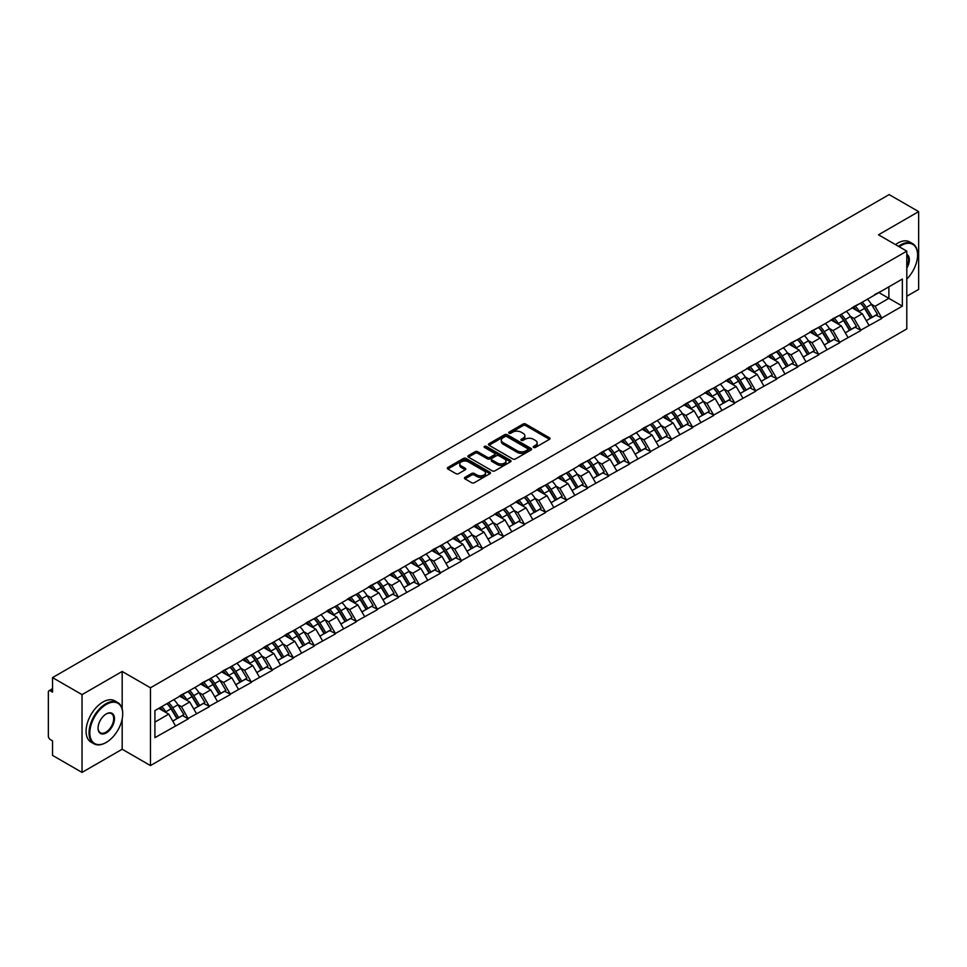 <?xml version="1.0" encoding="UTF-8"?>
<svg xmlns="http://www.w3.org/2000/svg" width="967" height="967" viewBox="0 0 967 967"><rect width="100%" height="100%" fill="white"/><g stroke="black" fill="none" stroke-linecap="round" stroke-linejoin="round"><path stroke-width="1.45" d="M533.591 447.431A1.305 0.762 0 0 0 535.44 447.431L549.486 439.32A1.874 1.076 0 0 0 550.042 438.559A1.874 1.076 0 0 0 549.486 437.797L525.685 424.054A1.874 1.076 0 0 0 523.038 424.054L508.993 432.164A1.305 0.762 0 0 0 510.842 433.228L512.655 432.176A5.983 3.457 0 0 1 521.128 432.176L523.111 433.325A5.983 3.457 0 0 1 524.863 435.766A5.983 3.457 0 0 1 523.111 438.208L521.286 439.26A1.305 0.762 0 0 0 523.135 440.336L524.96 439.284A5.983 3.457 0 0 1 533.421 439.284L535.404 440.432A5.983 3.457 0 0 1 537.156 442.874A5.983 3.457 0 0 1 535.404 445.316L533.591 446.367A1.305 0.762 0 0 0 533.591 447.431L533.591 446.367M464.994 477.335A1.874 1.076 0 0 0 464.438 478.109A1.874 1.076 0 0 0 464.994 478.87L471.666 482.726A1.874 1.076 0 0 0 474.313 482.726L489.918 473.709A1.874 1.076 0 0 0 490.462 472.948A1.874 1.076 0 0 0 489.918 472.186L466.118 458.443A1.874 1.076 0 0 0 463.471 458.443L447.866 467.448A1.874 1.076 0 0 0 447.31 468.221A1.874 1.076 0 0 0 447.866 468.983L455.928 473.637A1.874 1.076 0 0 0 458.576 473.637L465.248 469.781A1.874 1.076 0 0 0 465.804 469.019A1.874 1.076 0 0 0 465.248 468.258L461.247 465.949A5.004 2.889 0 0 1 459.784 463.906A5.004 2.889 0 0 1 462.879 461.235A5.004 2.889 0 0 1 468.33 461.863L483.996 470.905A5.004 2.889 0 0 1 485.458 472.948A5.004 2.889 0 0 1 482.376 475.619A5.004 2.889 0 0 1 476.924 474.99L474.313 473.479A1.874 1.076 0 0 0 471.666 473.479L464.994 477.335L464.994 478.87M122.18 671.461L82.026 694.632L52.532 677.601L889.144 194.585L918.65 211.616L878.507 234.8L906.792 251.13L150.465 687.791L122.18 671.461L122.18 708.896M512.788 458.974A1.874 1.076 0 0 0 515.435 458.974L531.04 449.969A1.874 1.076 0 0 0 531.584 449.208A1.874 1.076 0 0 0 531.04 448.446L507.24 434.703A1.874 1.076 0 0 0 504.593 434.703L488.988 443.708A1.874 1.076 0 0 0 488.444 444.469A1.874 1.076 0 0 0 488.988 445.231L512.788 458.974M484.95 447.709A1.305 0.762 0 0 1 486.28 447.902L510.455 461.851L494.874 470.856A1.874 1.076 0 0 1 492.227 470.856L468.427 457.113L468.427 455.578A1.874 1.076 0 0 0 467.883 456.339A1.874 1.076 0 0 0 468.427 457.113M468.427 455.578L475.099 451.722A1.874 1.076 0 0 1 477.746 451.722L487.404 457.294A1.874 1.076 0 0 0 490.051 457.294L494.475 454.744A1.874 1.076 0 0 0 495.019 453.982A1.874 1.076 0 0 0 494.475 453.221L484.431 447.407A1.305 0.762 0 0 1 486.28 446.343L510.479 460.316A1.874 1.076 0 0 1 511.023 461.078A1.874 1.076 0 0 1 510.479 461.839L510.479 460.316M82.026 694.632L82.026 772.415L122.18 749.244L150.465 765.574L150.465 687.791M150.465 765.574L906.792 328.913L906.792 251.13M167.001 703.601A12.764 7.373 -120 0 1 171.364 708.714L177.312 718.541L182.509 715.544L188.263 718.868L181.518 706.732L177.795 704.58M188.263 718.868L154.913 737.652L154.913 710.576L902.344 279.052L902.344 306.116L881.807 317.986L875.062 306.321L871.34 304.158M860.545 303.191A12.764 7.373 -120 0 1 864.909 308.304L870.868 318.119L876.054 315.133L881.807 317.986M881.807 318.445L860.787 330.122L854.054 318.445L850.319 316.294M839.525 315.327A12.764 7.373 -120 0 1 843.901 320.428L849.848 330.255L855.033 327.257L860.787 330.122M860.787 330.581L839.767 342.245L833.034 330.581L829.299 328.429M818.505 327.462A12.764 7.373 -120 0 1 822.881 332.563L828.828 342.391L834.013 339.393L839.767 342.245M839.767 342.717L818.759 354.381L812.014 342.717L808.291 340.565M797.497 339.586A12.764 7.373 -120 0 1 801.861 344.699L807.808 354.526L813.005 351.529L818.759 354.381M818.759 354.853L797.739 366.517L791.006 354.853L787.271 352.701M776.477 351.722A12.764 7.373 -120 0 1 780.852 356.835L786.8 366.662L791.985 363.665L797.739 366.517M797.739 366.989L776.719 378.653L769.986 366.989L766.251 364.825M755.457 363.858A12.764 7.373 -120 0 1 759.832 368.971L765.779 378.786L770.965 375.8L776.719 378.653M776.719 379.124L755.711 390.789L748.966 379.124L745.231 376.961M734.449 375.994A12.764 7.373 -120 0 1 738.812 381.107L744.759 390.922L749.945 387.924L755.711 390.789M755.711 391.248L734.69 402.925L727.958 391.248L724.223 389.097M713.428 388.13A12.764 7.373 -120 0 1 717.792 393.231L723.751 403.058L728.937 400.06L734.69 402.925M734.69 403.384L713.67 415.048L706.937 403.384L703.202 401.232M692.408 400.265A12.764 7.373 -120 0 1 696.784 405.366L702.731 415.194L707.917 412.196L713.67 415.048M713.67 415.52L692.65 427.184L685.917 415.52L682.182 413.368M671.4 412.389A12.764 7.373 -120 0 1 675.764 417.502L681.711 427.329L686.896 424.332L692.65 427.184M692.65 427.656L671.642 439.32L664.897 427.656L661.174 425.504M650.38 424.525A12.764 7.373 -120 0 1 654.744 429.638L660.703 439.465L665.888 436.468L671.642 439.32M671.642 439.792L650.622 451.456L643.889 439.792L640.154 437.628M629.36 436.661A12.764 7.373 -120 0 1 633.736 441.774L639.683 451.589L644.868 448.603L650.622 451.456M650.622 451.915L629.602 463.592L622.869 451.915L619.134 449.764M608.34 448.797A12.764 7.373 -120 0 1 612.715 453.91L618.662 463.725L623.848 460.727L629.602 463.592M629.602 464.051L608.594 475.728L601.849 464.051L598.126 461.9M587.332 460.933A12.764 7.373 -120 0 1 591.695 466.034L597.642 475.861L602.84 472.863L608.594 475.728M608.594 476.187L587.573 487.852L580.841 476.187L577.106 474.035M566.311 473.068A12.764 7.373 -120 0 1 570.687 478.169L576.634 487.997L581.82 484.999L587.573 487.852M587.573 488.323L566.553 499.987L559.82 488.323L556.085 486.171M545.291 485.192A12.764 7.373 -120 0 1 549.667 490.305L555.614 500.132L560.8 497.135L566.553 499.987M566.553 500.459L545.545 512.123L538.8 500.459L535.065 498.307M524.283 497.328A12.764 7.373 -120 0 1 528.647 502.441L534.594 512.268L539.779 509.271L545.545 512.123M545.545 512.595L524.525 524.259L517.792 512.595L514.057 510.431M503.263 509.464A12.764 7.373 -120 0 1 507.627 514.577L513.586 524.392L518.771 521.406L524.525 524.259M524.525 524.718L503.505 536.395L496.772 524.718L493.037 522.567M482.243 521.6A12.764 7.373 -120 0 1 486.619 526.713L492.566 536.528L497.751 533.53L503.505 536.395M503.505 536.854L482.485 548.531L475.752 536.854L472.017 534.703M461.235 533.736A12.764 7.373 -120 0 1 465.598 538.837L471.545 548.664L476.731 545.666L482.485 548.531M482.485 548.99L461.477 560.655L454.732 548.99L451.009 546.838M440.215 545.859A12.764 7.373 -120 0 1 444.578 550.972L450.537 560.8L455.723 557.802L461.477 560.655M461.477 561.126L440.456 572.79L433.724 561.126L429.989 558.974M419.195 557.995A12.764 7.373 -120 0 1 423.57 563.108L429.517 572.935L434.703 569.938L440.456 572.79M440.456 573.262L419.436 584.926L412.704 573.262L408.968 571.11M398.174 570.131A12.764 7.373 -120 0 1 402.55 575.244L408.497 585.059L413.683 582.074L419.436 584.926M419.436 585.398L398.428 597.062L391.683 585.398L387.96 583.234M377.166 582.267A12.764 7.373 -120 0 1 381.53 587.38L387.477 597.195L392.675 594.209L398.428 597.062M398.428 597.521L377.408 609.198L370.675 597.521L366.94 595.37M356.146 594.403A12.764 7.373 -120 0 1 360.522 599.504L366.469 609.331L371.654 606.333L377.408 609.198M377.408 609.657L356.388 621.322L349.655 609.657L345.92 607.506M335.126 606.539A12.764 7.373 -120 0 1 339.502 611.64L345.449 621.467L350.634 618.469L356.388 621.322M356.388 621.793L335.38 633.458L328.635 621.793L324.912 619.642M314.118 618.662A12.764 7.373 -120 0 1 318.481 623.775L324.428 633.603L329.614 630.605L335.38 633.458M335.38 633.929L314.36 645.593L307.627 633.929L303.892 631.777M293.098 630.798A12.764 7.373 -120 0 1 297.461 635.911L303.42 645.738L308.606 642.741L314.36 645.593M314.36 646.065L293.339 657.729L286.607 646.065L282.872 643.901M272.078 642.934A12.764 7.373 -120 0 1 276.453 648.047L282.4 657.862L287.586 654.877L293.339 657.729M293.339 658.201L272.319 669.865L265.587 658.201L261.852 656.037M251.069 655.07A12.764 7.373 -120 0 1 255.433 660.183L261.38 669.998L266.566 667.012L272.319 669.865M272.319 670.324L251.311 682.001L244.566 670.324L240.843 668.173M230.049 667.206A12.764 7.373 -120 0 1 234.413 672.307L240.372 682.134L245.558 679.136L251.311 682.001M251.311 682.46L230.291 694.125L223.558 682.46L219.823 680.309M209.029 679.342A12.764 7.373 -120 0 1 213.405 684.443L219.352 694.27L224.537 691.272L230.291 694.125M230.291 694.596L209.271 706.261L202.538 694.596L198.803 692.445M188.009 691.465A12.764 7.373 -120 0 1 192.385 696.578L198.332 706.406L203.517 703.408L209.271 706.261M209.271 706.732L188.263 718.396M181.119 694.983L188.263 691.332M181.518 706.732L189.737 701.982L179.366 695.998M196.47 713.658L189.737 701.982M202.139 682.847L209.271 679.197M202.538 694.596L210.758 689.858L200.387 683.862M217.49 701.522L210.758 689.858M223.147 670.723L230.291 667.061M223.558 682.46L231.778 677.722L221.395 671.727M238.511 689.386L231.778 677.722M244.167 658.587L251.311 654.925M244.566 670.324L252.786 665.586L242.415 659.591M259.531 677.251L252.786 665.586M265.188 646.452L272.319 642.789M265.587 658.201L273.806 653.45L263.435 647.467M280.539 665.115L273.806 653.45M286.196 634.316L293.339 630.665M286.607 646.065L294.826 641.314L284.443 635.331M301.559 652.979L294.826 641.314M307.216 622.18L314.36 618.529M307.627 633.929L315.834 629.179L305.463 623.195M322.579 640.855L315.834 629.179M328.236 610.044L335.38 606.394M328.635 621.793L336.854 617.055L326.483 611.059M343.587 628.719L336.854 617.055M349.244 597.92L356.388 594.258M349.655 609.657L357.875 604.919L347.504 598.924M364.607 616.583L357.875 604.919M370.264 585.784L377.408 582.122M370.675 597.521L378.895 592.783L368.512 586.788M385.628 604.448L378.895 592.783M391.284 573.649L398.428 569.986M391.683 585.398L399.903 580.647L389.532 574.664M406.636 592.312L399.903 580.647M412.305 561.513L419.436 557.862M412.704 573.262L420.923 568.511L410.552 562.528M427.656 580.176L420.923 568.511M433.313 549.377L440.456 545.726M433.724 561.126L441.943 556.376L431.56 550.392M448.676 568.052L441.943 556.376M454.333 537.241L461.477 533.591M454.732 548.99L462.951 544.252L452.58 538.256M469.696 555.916L462.951 544.252M475.353 525.117L482.485 521.455M475.752 536.854L483.971 532.116L473.6 526.121M490.704 543.78L483.971 532.116M496.361 512.981L503.505 509.319M496.772 524.718L504.992 519.98L494.608 513.985M511.724 531.645L504.992 519.98M517.381 500.846L524.525 497.195M517.792 512.595L526 507.844L515.629 501.861M532.744 519.509L526 507.844M538.401 488.71L545.545 485.059M538.8 500.459L547.02 495.708L536.649 489.725M553.753 507.385L547.02 495.708M559.409 476.574L566.553 472.923M559.82 488.323L568.04 483.573L557.669 477.589M574.773 495.249L568.04 483.573M580.43 464.438L587.573 460.788M580.841 476.187L589.06 471.449L578.677 465.453M595.793 483.113L589.06 471.449M601.45 452.314L608.594 448.652M601.849 464.051L610.068 459.313L599.697 453.318M616.801 470.977L610.068 459.313M622.47 440.178L629.602 436.516M622.869 451.915L631.088 447.177L620.717 441.182M637.821 458.841L631.088 447.177M643.478 428.043L650.622 424.392M643.889 439.792L652.109 435.041L641.725 429.058M658.841 446.706L652.109 435.041M664.498 415.907L671.642 412.256M664.897 427.656L673.117 422.905L662.746 416.922M679.861 434.582L673.117 422.905M685.518 403.771L692.65 400.12M685.917 415.52L694.137 410.77L683.766 404.786M700.87 422.446L694.137 410.77M706.526 391.635L713.67 387.985M706.937 403.384L715.157 398.646L704.774 392.65M721.89 410.31L715.157 398.646M727.547 379.511L734.69 375.849M727.958 391.248L736.165 386.51L725.794 380.514M742.91 398.174L736.165 386.51M748.567 367.375L755.711 363.713M748.966 379.124L757.185 374.374L746.814 368.379M763.918 386.038L757.185 374.374M769.575 355.24L776.719 351.589M769.986 366.989L778.205 362.238L767.834 356.255M784.938 373.903L778.205 362.238M790.595 343.104L797.739 339.453M791.006 354.853L799.226 350.102L788.842 344.119M805.958 361.779L799.226 350.102M811.615 330.968L818.759 327.317M812.014 342.717L820.234 337.967L809.862 331.983M826.966 349.643L820.234 337.967M832.635 318.844L839.767 315.182M833.034 330.581L841.254 325.843L830.883 319.847M847.986 337.507L841.254 325.843M853.643 306.708L860.787 303.046M854.054 318.445L862.274 313.707L851.891 307.711M869.007 325.371L862.274 313.707M874.664 294.572L881.807 290.91M875.062 306.321L888.878 298.344L888.878 286.836L902.344 279.052M878.906 292.59L902.344 306.116M906.792 296.24L918.65 289.399L918.65 211.616M82.026 772.415L52.532 755.384L52.532 740.843L50.369 739.598A2.853 1.656 -120 0 1 48.35 736.092L48.35 692.07A2.853 1.656 -120 0 1 48.942 690.764A2.853 1.656 -120 0 1 50.369 690.897L52.532 692.142L52.532 677.601M154.913 722.095L168.729 714.117L158.757 708.364M175.462 725.782L168.729 714.117M864.619 308.521L865.284 308.908M843.599 320.657L844.264 321.044M822.579 332.793L823.255 333.18M801.57 344.929L802.235 345.316M780.55 357.065L781.215 357.452M759.53 369.201L760.207 369.587M738.522 381.324L739.187 381.711M717.502 393.46L718.167 393.847M696.482 405.596L697.147 405.983M675.474 417.732L676.138 418.119M654.454 429.868L655.118 430.255M633.433 442.004L634.098 442.378M612.413 454.127L613.09 454.514M591.405 466.263L592.07 466.65M570.385 478.399L571.05 478.786M549.365 490.535L550.042 490.922M528.357 502.671L529.022 503.058M507.337 514.807L508.001 515.181M486.316 526.93L486.981 527.317M465.308 539.066L465.973 539.453M444.288 551.202L444.953 551.589M423.268 563.338L423.933 563.725M402.248 575.474L402.925 575.861M381.24 587.61L381.905 587.984M360.22 599.733L360.884 600.12M339.199 611.869L339.876 612.256M318.191 624.005L318.856 624.392M297.171 636.141L297.836 636.528M276.151 648.277L276.816 648.664M255.143 660.413L255.808 660.787M234.123 672.536L234.788 672.923M213.103 684.672L213.767 685.059M192.082 696.808L192.759 697.195M171.074 708.944L171.739 709.331M122.18 749.244L122.18 719.061M534.11 447.612L535.404 446.863A5.983 3.457 0 0 0 537.156 444.421L537.156 442.874M524.863 435.766L524.863 437.326A5.983 3.457 0 0 1 523.111 439.767L521.817 440.517M549.461 439.332L525.685 425.601A1.874 1.076 0 0 0 523.038 425.601L509.512 433.421M531.016 449.981L507.24 436.262A1.874 1.076 0 0 0 504.593 436.262L489.012 445.255L488.988 443.708M527.74 449.74A1.305 0.762 0 0 0 527.74 448.676L506.841 436.613A1.305 0.762 0 0 0 504.992 436.613L503.07 437.713A5.983 3.457 0 0 0 501.317 440.154A5.983 3.457 0 0 0 503.07 442.608L517.357 450.852A5.983 3.457 0 0 0 525.818 450.852L527.74 449.74L527.74 451.299A1.305 0.762 0 0 0 528.115 450.767L528.115 449.208M501.317 440.154L501.317 441.714A5.983 3.457 0 0 0 503.07 444.155L503.07 442.608M527.74 451.299L525.818 452.399A5.983 3.457 0 0 1 517.357 452.399L503.07 444.155M468.451 457.125L475.099 453.281L475.099 451.722M495.019 453.982L495.019 455.53A1.874 1.076 0 0 1 494.475 456.303L490.051 458.854A1.874 1.076 0 0 1 487.404 458.854L477.746 453.281A1.874 1.076 0 0 0 475.099 453.281M497.425 463.084A5.004 2.889 0 0 0 502.876 463.713A5.004 2.889 0 0 0 505.959 461.041A5.004 2.889 0 0 0 504.496 458.999L498.972 455.808A1.874 1.076 0 0 0 496.325 455.808L491.901 458.37A1.874 1.076 0 0 0 491.357 459.132A1.874 1.076 0 0 0 491.901 459.893L497.425 463.084L497.425 464.643A5.004 2.889 0 0 0 502.876 465.26A5.004 2.889 0 0 0 505.959 462.601L505.959 461.041M491.357 459.132L491.357 460.691A1.874 1.076 0 0 0 491.901 461.452L491.901 459.893M497.425 464.643L491.901 461.452M485.458 472.948L485.458 474.507A5.004 2.889 0 0 1 482.376 477.178A5.004 2.889 0 0 1 476.924 476.55L474.313 475.039A1.874 1.076 0 0 0 471.666 475.039L465.018 478.883M459.784 463.906L459.784 465.453A5.004 2.889 0 0 0 461.247 467.496L461.247 465.949M465.248 468.258L465.248 469.781L461.247 467.496M489.918 472.186L489.918 473.709L466.118 460.002A1.874 1.076 0 0 0 463.471 460.002L447.89 468.995M867.387 299.238A15.617 9.017 60 0 1 871.472 304.387L866.287 307.385A15.617 9.017 -120 0 0 862.189 302.236M866.287 307.385L872.234 317.212L877.42 314.215L871.472 304.387M870.868 318.119L872.234 317.212M876.054 315.133L877.42 314.215M853.257 306.926A12.764 7.373 60 0 1 856.786 310.54M855.251 306.237A15.617 9.017 60 0 1 859.349 311.386L859.941 312.353M866.335 320.742L870.481 318.216L864.534 308.4A15.617 9.017 -120 0 0 860.449 303.251M870.481 318.216L866.275 320.645M846.367 311.374A15.617 9.017 60 0 1 850.464 316.523L845.267 319.521A15.617 9.017 -120 0 0 841.181 314.372M845.267 319.521L851.226 329.336L856.411 326.35L850.464 316.523M849.848 330.255L851.226 329.336M855.033 327.257L856.411 326.35M832.249 319.062A12.764 7.373 60 0 1 835.766 322.676M834.243 318.373A15.617 9.017 60 0 1 838.329 323.522L838.921 324.489M845.315 332.878L849.473 330.351L843.526 320.524A15.617 9.017 -120 0 0 839.429 315.375M849.473 330.351L845.267 332.781M825.347 323.51A15.617 9.017 60 0 1 829.444 328.659L824.259 331.657A15.617 9.017 -120 0 0 820.161 326.508M824.259 331.657L830.206 341.472L835.391 338.486L829.444 328.659M828.828 342.391L830.206 341.472M834.013 339.393L835.391 338.486M811.228 331.197A12.764 7.373 60 0 1 814.746 334.8M813.223 330.509A15.617 9.017 60 0 1 817.32 335.658L817.901 336.625M824.295 345.001L828.453 342.487L822.506 332.66A15.617 9.017 -120 0 0 818.408 327.511M828.453 342.487L824.247 344.917M804.326 335.646A15.617 9.017 60 0 1 808.424 340.795L803.239 343.781A15.617 9.017 -120 0 0 799.141 338.631M803.239 343.781L809.186 353.608L814.371 350.61L808.424 340.795M807.808 354.526L809.186 353.608M813.005 351.529L814.371 350.61M790.208 343.333A12.764 7.373 60 0 1 793.738 346.935M792.203 342.644A15.617 9.017 60 0 1 796.3 347.794L796.893 348.761M803.275 357.137L807.433 354.623L801.486 344.796A15.617 9.017 -120 0 0 797.388 339.647M807.433 354.623L803.226 357.053M783.318 347.782A15.617 9.017 60 0 1 787.404 352.931L782.218 355.916A15.617 9.017 -120 0 0 778.133 350.767M782.218 355.916L788.178 365.744L793.363 362.746L787.404 352.931M786.8 366.662L788.178 365.744M791.985 363.665L793.363 362.746M769.2 355.457A12.764 7.373 60 0 1 772.718 359.071M771.195 354.78A15.617 9.017 60 0 1 775.28 359.929L775.872 360.896M782.267 369.273L786.425 366.759L780.466 356.932A15.617 9.017 -120 0 0 776.38 351.783M786.425 366.759L782.206 369.189M762.298 359.905A15.617 9.017 60 0 1 766.396 365.055L761.21 368.052A15.617 9.017 -120 0 0 757.113 362.903M761.21 368.052L767.157 377.879L772.343 374.882L766.396 365.055M765.779 378.786L767.157 377.879M770.965 375.8L772.343 374.882M748.18 367.593A12.764 7.373 60 0 1 751.697 371.207M750.174 366.916A15.617 9.017 60 0 1 754.272 372.053L754.852 373.032M761.247 381.409L765.405 378.883L759.458 369.068A15.617 9.017 -120 0 0 755.36 363.918M765.405 378.883L761.198 381.312M906.792 279.064A23.244 13.417 120 0 0 917.574 255.022A23.244 13.417 120 0 0 901.135 245.533A23.244 13.417 120 0 0 899.225 246.766M898.464 246.319A23.812 13.756 -60 0 1 900.736 244.832A23.812 13.756 -60 0 1 912.643 243.648A23.812 13.756 -60 0 1 917.574 254.551A23.812 13.756 -60 0 1 917.574 254.792M906.792 254.357A11.616 6.709 -60 0 1 906.792 268.125M906.792 266.469A11.048 6.382 120 0 0 906.792 255.083M895.502 244.603A23.812 13.756 -60 0 1 897.763 243.116A23.812 13.756 -60 0 1 909.681 241.943L912.643 243.648M105.874 742.632L106.285 742.39A23.244 13.417 120 0 0 122.712 713.924A23.244 13.417 120 0 0 106.285 704.435A23.244 13.417 120 0 0 89.846 732.901A23.244 13.417 120 0 0 106.285 742.39L105.874 742.632A23.812 13.756 -60 0 1 93.968 743.804A23.812 13.756 -60 0 1 90.318 724.718A23.812 13.756 -60 0 1 105.874 703.734A23.812 13.756 -60 0 1 117.781 702.562A23.812 13.756 -60 0 1 122.712 713.453A23.812 13.756 -60 0 1 122.712 713.694M106.285 713.924L106.285 713.924A11.616 6.709 -60 0 1 114.493 718.674A11.616 6.709 -60 0 1 106.285 732.901A11.616 6.709 -60 0 1 98.066 728.163A11.616 6.709 -60 0 1 106.285 713.924L106.285 713.924M98.066 727.921A11.048 6.382 120 0 0 100.35 732.756A11.048 6.382 120 0 0 105.874 732.2A11.048 6.382 120 0 0 113.091 722.47A11.048 6.382 120 0 0 111.398 713.61A11.048 6.382 120 0 0 106.08 714.045M93.968 743.804L91.007 742.1A23.812 13.756 -60 0 1 87.356 723.014A23.812 13.756 -60 0 1 102.913 702.03A23.812 13.756 -60 0 1 114.819 700.845L117.781 702.562M741.278 372.041A15.617 9.017 60 0 1 745.376 377.19L740.19 380.188A15.617 9.017 -120 0 0 736.092 375.039M740.19 380.188L746.137 390.015L751.323 387.018L745.376 377.19M744.759 390.922L746.137 390.015M749.945 387.924L751.323 387.018M727.16 379.729A12.764 7.373 60 0 1 730.689 383.343M729.154 379.04A15.617 9.017 60 0 1 733.252 384.189L733.844 385.156M740.226 393.545L744.385 391.019L738.437 381.203A15.617 9.017 -120 0 0 734.34 376.054M744.385 391.019L740.178 393.448M720.27 384.177A15.617 9.017 60 0 1 724.356 389.326L719.17 392.324A15.617 9.017 -120 0 0 715.084 387.175M719.17 392.324L725.117 402.139L730.315 399.153L724.356 389.326M723.751 403.058L725.117 402.139M728.937 400.06L730.315 399.153M706.152 391.865A12.764 7.373 60 0 1 709.669 395.479M708.146 391.176A15.617 9.017 60 0 1 712.232 396.325L712.824 397.292M719.218 405.681L723.376 403.154L717.417 393.327A15.617 9.017 -120 0 0 713.332 388.178M723.376 403.154L719.158 405.584M699.25 396.313A15.617 9.017 60 0 1 703.347 401.462L698.162 404.46A15.617 9.017 -120 0 0 694.064 399.311M698.162 404.46L704.109 414.275L709.294 411.277L703.347 401.462M702.731 415.194L704.109 414.275M707.917 412.196L709.294 411.277M685.132 404.001A12.764 7.373 60 0 1 688.649 407.603M687.126 403.312A15.617 9.017 60 0 1 691.224 408.461L691.804 409.428M698.198 417.804L702.356 415.29L696.409 405.463A15.617 9.017 -120 0 0 692.312 400.314M702.356 415.29L698.15 417.72M678.23 408.449A15.617 9.017 60 0 1 682.327 413.598L677.142 416.584A15.617 9.017 -120 0 0 673.044 411.434M677.142 416.584L683.089 426.411L688.274 423.413L682.327 413.598M681.711 427.329L683.089 426.411M686.896 424.332L688.274 423.413M664.111 416.124A12.764 7.373 60 0 1 667.629 419.738M666.106 415.447A15.617 9.017 60 0 1 670.204 420.597L670.784 421.564M677.178 429.94L681.336 427.426L675.389 417.599A15.617 9.017 -120 0 0 671.291 412.45M681.336 427.426L677.13 429.856M657.222 420.585A15.617 9.017 60 0 1 661.307 425.734L656.122 428.719A15.617 9.017 -120 0 0 652.024 423.57M656.122 428.719L662.069 438.547L667.254 435.549L661.307 425.734M660.703 439.465L662.069 438.547M665.888 436.468L667.254 435.549M643.091 428.26A12.764 7.373 60 0 1 646.621 431.874M645.086 427.583A15.617 9.017 60 0 1 649.183 432.733L649.776 433.7M656.17 442.076L660.316 439.562L654.369 429.735A15.617 9.017 -120 0 0 650.283 424.586M660.316 439.562L656.109 441.992M636.201 432.708A15.617 9.017 60 0 1 640.299 437.858L635.101 440.855A15.617 9.017 -120 0 0 631.016 435.706M635.101 440.855L641.061 450.682L646.246 447.685L640.299 437.858M639.683 451.589L641.061 450.682M644.868 448.603L646.246 447.685M622.083 440.396A12.764 7.373 60 0 1 625.601 444.01M624.078 439.719A15.617 9.017 60 0 1 628.163 444.856L628.755 445.835M635.15 454.212L639.308 451.686L633.361 441.871A15.617 9.017 -120 0 0 629.263 436.721M639.308 451.686L635.101 454.115M615.181 444.844A15.617 9.017 60 0 1 619.279 449.993L614.093 452.991A15.617 9.017 -120 0 0 609.996 447.842M614.093 452.991L620.04 462.818L625.226 459.821L619.279 449.993M618.662 463.725L620.04 462.818M623.848 460.727L625.226 459.821M601.063 452.532A12.764 7.373 60 0 1 604.58 456.146M603.057 451.843A15.617 9.017 60 0 1 607.155 456.992L607.735 457.959M614.13 466.348L618.288 463.822L612.341 454.007A15.617 9.017 -120 0 0 608.243 448.857M618.288 463.822L614.081 466.251M594.161 456.98A15.617 9.017 60 0 1 598.259 462.129L593.073 465.127A15.617 9.017 -120 0 0 588.976 459.978M593.073 465.127L599.02 474.942L604.206 471.956L598.259 462.129M597.642 475.861L599.02 474.942M602.84 472.863L604.206 471.956M580.043 464.668A12.764 7.373 60 0 1 583.572 468.282M582.037 463.979A15.617 9.017 60 0 1 586.135 469.128L586.727 470.095M593.109 478.484L597.268 475.957L591.321 466.13A15.617 9.017 -120 0 0 587.223 460.981M597.268 475.957L593.061 478.387M573.153 469.116A15.617 9.017 60 0 1 577.239 474.265L572.053 477.263A15.617 9.017 -120 0 0 567.967 472.114M572.053 477.263L578.012 487.078L583.198 484.08L577.239 474.265M576.634 487.997L578.012 487.078M581.82 484.999L583.198 484.08M559.035 476.804A12.764 7.373 60 0 1 562.552 480.406M561.029 476.115A15.617 9.017 60 0 1 565.115 481.264L565.707 482.231M572.101 490.607L576.259 488.093L570.3 478.266A15.617 9.017 -120 0 0 566.215 473.117M576.259 488.093L572.041 490.523M552.133 481.252A15.617 9.017 60 0 1 556.23 486.401L551.045 489.387A15.617 9.017 -120 0 0 546.947 484.237M551.045 489.387L556.992 499.214L562.178 496.216L556.23 486.401M555.614 500.132L556.992 499.214M560.8 497.135L562.178 496.216M538.015 488.927A12.764 7.373 60 0 1 541.532 492.541M540.009 488.25A15.617 9.017 60 0 1 544.107 493.4L544.687 494.367M551.081 502.743L555.239 500.229L549.292 490.402A15.617 9.017 -120 0 0 545.195 485.253M555.239 500.229L551.033 502.659M531.113 493.388A15.617 9.017 60 0 1 535.21 498.525L530.025 501.522A15.617 9.017 -120 0 0 525.927 496.373M530.025 501.522L535.972 511.35L541.157 508.352L535.21 498.525M534.594 512.268L535.972 511.35M539.779 509.271L541.157 508.352M516.994 501.063A12.764 7.373 60 0 1 520.524 504.677M518.989 500.386A15.617 9.017 60 0 1 523.087 505.536L523.679 506.503M530.061 514.879L534.219 512.365L528.272 502.538A15.617 9.017 -120 0 0 524.174 497.389M534.219 512.365L530.013 514.795M510.105 505.511A15.617 9.017 60 0 1 514.19 510.661L509.005 513.658A15.617 9.017 -120 0 0 504.919 508.509M509.005 513.658L514.952 523.485L520.149 520.488L514.19 510.661M513.586 524.392L514.952 523.485M518.771 521.406L520.149 520.488M495.986 513.199A12.764 7.373 60 0 1 499.504 516.813M497.981 512.51A15.617 9.017 60 0 1 502.066 517.659L502.659 518.638M509.053 527.015L513.211 524.489L507.252 514.674A15.617 9.017 -120 0 0 503.166 509.524M513.211 524.489L508.993 526.918M489.084 517.647A15.617 9.017 60 0 1 493.182 522.796L487.997 525.794A15.617 9.017 -120 0 0 483.899 520.645M487.997 525.794L493.944 535.621L499.129 532.624L493.182 522.796M492.566 536.528L493.944 535.621M497.751 533.53L499.129 532.624M474.966 525.335A12.764 7.373 60 0 1 478.484 528.949M476.961 524.646A15.617 9.017 60 0 1 481.058 529.795L481.639 530.762M488.033 539.151L492.191 536.625L486.244 526.81A15.617 9.017 -120 0 0 482.146 521.66M492.191 536.625L487.984 539.054M468.064 529.783A15.617 9.017 60 0 1 472.162 534.932L466.976 537.93A15.617 9.017 -120 0 0 462.879 532.781M466.976 537.93L472.923 547.745L478.109 544.759L472.162 534.932M471.545 548.664L472.923 547.745M476.731 545.666L478.109 544.759M453.946 537.471A12.764 7.373 60 0 1 457.464 541.085M455.94 536.782A15.617 9.017 60 0 1 460.038 541.931L460.618 542.898M467.013 551.275L471.171 548.76L465.224 538.933A15.617 9.017 -120 0 0 461.126 533.784M471.171 548.76L466.964 551.19M447.056 541.919A15.617 9.017 60 0 1 451.142 547.068L445.956 550.066A15.617 9.017 -120 0 0 441.859 544.917M445.956 550.066L451.903 559.881L457.089 556.883L451.142 547.068M450.537 560.8L451.903 559.881M455.723 557.802L457.089 556.883M432.926 549.607A12.764 7.373 60 0 1 436.455 553.209M434.92 548.918A15.617 9.017 60 0 1 439.018 554.067L439.61 555.034M446.005 563.41L450.151 560.896L444.204 551.069A15.617 9.017 -120 0 0 440.118 545.92M450.151 560.896L445.944 563.326M426.036 554.055A15.617 9.017 60 0 1 430.134 559.204L424.936 562.19A15.617 9.017 -120 0 0 420.85 557.04M424.936 562.19L430.895 572.017L436.081 569.019L430.134 559.204M429.517 572.935L430.895 572.017M434.703 569.938L436.081 569.019M411.918 561.73A12.764 7.373 60 0 1 415.435 565.344M413.912 561.053A15.617 9.017 60 0 1 417.998 566.203L418.59 567.17M424.984 575.546L429.143 573.032L423.195 563.205A15.617 9.017 -120 0 0 419.098 558.056M429.143 573.032L424.936 575.462M405.016 566.191A15.617 9.017 60 0 1 409.114 571.328L403.928 574.325A15.617 9.017 -120 0 0 399.83 569.176M403.928 574.325L409.875 584.153L415.061 581.155L409.114 571.328M408.497 585.059L409.875 584.153M413.683 582.074L415.061 581.155M390.898 573.866A12.764 7.373 60 0 1 394.415 577.48M392.892 573.189A15.617 9.017 60 0 1 396.99 578.339L397.57 579.306M403.964 587.682L408.122 585.156L402.175 575.341A15.617 9.017 -120 0 0 398.078 570.192M408.122 585.156L403.916 587.598M383.996 578.314A15.617 9.017 60 0 1 388.093 583.464L382.908 586.461A15.617 9.017 -120 0 0 378.81 581.312M382.908 586.461L388.855 596.288L394.04 593.291L388.093 583.464M387.477 597.195L388.855 596.288M392.675 594.209L394.04 593.291M369.877 586.002A12.764 7.373 60 0 1 373.407 589.616M371.872 585.313A15.617 9.017 60 0 1 375.97 590.462L376.562 591.441M382.944 599.818L387.102 597.292L381.155 587.477A15.617 9.017 -120 0 0 377.057 582.327M387.102 597.292L382.896 599.721M362.988 590.45A15.617 9.017 60 0 1 367.073 595.599L361.888 598.597A15.617 9.017 -120 0 0 357.802 593.448M361.888 598.597L367.847 608.424L373.032 605.427L367.073 595.599M366.469 609.331L367.847 608.424M371.654 606.333L373.032 605.427M348.869 598.138A12.764 7.373 60 0 1 352.387 601.752M350.864 597.449A15.617 9.017 60 0 1 354.949 602.598L355.542 603.565M361.936 611.954L366.094 609.428L360.147 599.613A15.617 9.017 -120 0 0 356.049 594.463M366.094 609.428L361.876 611.857M341.967 602.586A15.617 9.017 60 0 1 346.065 607.735L340.88 610.733A15.617 9.017 -120 0 0 336.782 605.584M340.88 610.733L346.827 620.548L352.012 617.562L346.065 607.735M345.449 621.467L346.827 620.548M350.634 618.469L352.012 617.562M327.849 610.274A12.764 7.373 60 0 1 331.367 613.888M329.844 609.585A15.617 9.017 60 0 1 333.941 614.734L334.522 615.701M340.916 624.078L345.074 621.563L339.127 611.736A15.617 9.017 -120 0 0 335.029 606.587M345.074 621.563L340.868 623.993M320.947 614.722A15.617 9.017 60 0 1 325.045 619.871L319.859 622.869A15.617 9.017 -120 0 0 315.762 617.72M319.859 622.869L325.806 632.684L330.992 629.686L325.045 619.871M324.428 633.603L325.806 632.684M329.614 630.605L330.992 629.686M306.829 622.41A12.764 7.373 60 0 1 310.359 626.012M308.824 621.721A15.617 9.017 60 0 1 312.921 626.87L313.513 627.837M319.896 636.213L324.054 633.699L318.107 623.872A15.617 9.017 -120 0 0 314.009 618.723M324.054 633.699L319.847 636.129M299.939 626.858A15.617 9.017 60 0 1 304.025 632.007L298.839 634.993A15.617 9.017 -120 0 0 294.754 629.843M298.839 634.993L304.786 644.82L309.984 641.822L304.025 632.007M303.42 645.738L304.786 644.82M308.606 642.741L309.984 641.822M285.821 634.533A12.764 7.373 60 0 1 289.338 638.147M287.815 633.856A15.617 9.017 60 0 1 291.901 639.006L292.493 639.973M298.888 648.349L303.046 645.835L297.087 636.008A15.617 9.017 -120 0 0 293.001 630.859M303.046 645.835L298.827 648.265M278.919 638.982A15.617 9.017 60 0 1 283.017 644.131L277.831 647.128A15.617 9.017 -120 0 0 273.734 641.979M277.831 647.128L283.778 656.956L288.964 653.958L283.017 644.131M282.4 657.862L283.778 656.956M287.586 654.877L288.964 653.958M264.801 646.669A12.764 7.373 60 0 1 268.318 650.283M266.795 645.992A15.617 9.017 60 0 1 270.893 651.142L271.473 652.109M277.867 660.485L282.026 657.959L276.079 648.144A15.617 9.017 -120 0 0 271.981 642.995M282.026 657.959L277.819 660.401M257.899 651.117A15.617 9.017 60 0 1 261.997 656.267L256.811 659.264A15.617 9.017 -120 0 0 252.713 654.115M256.811 659.264L262.758 669.091L267.944 666.094L261.997 656.267M261.38 669.998L262.758 669.091M266.566 667.012L267.944 666.094M243.781 658.805A12.764 7.373 60 0 1 247.31 662.419M245.775 658.116A15.617 9.017 60 0 1 249.873 663.265L250.453 664.244M256.847 672.621L261.005 670.095L255.058 660.28A15.617 9.017 -120 0 0 250.961 655.13M261.005 670.095L256.799 672.524M236.891 663.253A15.617 9.017 60 0 1 240.976 668.402L235.791 671.4A15.617 9.017 -120 0 0 231.693 666.251M235.791 671.4L241.738 681.215L246.923 678.23L240.976 668.402M240.372 682.134L241.738 681.215M245.558 679.136L246.923 678.23M222.773 670.941A12.764 7.373 60 0 1 226.29 674.555M224.755 670.252A15.617 9.017 60 0 1 228.853 675.401L229.445 676.368M235.839 684.757L239.985 682.231L234.038 672.403A15.617 9.017 -120 0 0 229.953 667.266M239.985 682.231L235.779 684.66M215.871 675.389A15.617 9.017 60 0 1 219.968 680.538L214.771 683.536A15.617 9.017 -120 0 0 210.685 678.387M214.771 683.536L220.73 693.351L225.915 690.365L219.968 680.538M219.352 694.27L220.73 693.351M224.537 691.272L225.915 690.365M201.752 683.077A12.764 7.373 60 0 1 205.27 686.691M203.747 682.388A15.617 9.017 60 0 1 207.845 687.537L208.425 688.504M214.819 696.881L218.977 694.366L213.03 684.539A15.617 9.017 -120 0 0 208.932 679.39M218.977 694.366L214.771 696.796M194.85 687.525A15.617 9.017 60 0 1 198.948 692.674L193.763 695.66A15.617 9.017 -120 0 0 189.665 690.523M193.763 695.66L199.71 705.487L204.895 702.489L198.948 692.674M198.332 706.406L199.71 705.487M203.517 703.408L204.895 702.489M180.732 695.213A12.764 7.373 60 0 1 184.25 698.815M182.727 694.524A15.617 9.017 60 0 1 186.824 699.673L187.405 700.64M193.799 709.016L197.957 706.502L192.01 696.675A15.617 9.017 -120 0 0 187.912 691.526M197.957 706.502L193.751 708.932M173.83 699.661A15.617 9.017 60 0 1 177.928 704.81L172.742 707.796A15.617 9.017 -120 0 0 168.645 702.646M172.742 707.796L178.69 717.623L183.875 714.625L177.928 704.81M177.312 718.541L178.69 717.623M182.509 715.544L183.875 714.625M160.063 707.614A12.764 7.373 60 0 1 163.242 710.95M161.707 706.659A15.617 9.017 60 0 1 165.804 711.809L166.397 712.776M172.779 721.152L176.937 718.638L170.99 708.811A15.617 9.017 -120 0 0 166.892 703.662M176.937 718.638L172.73 721.068M52.532 689.652L50.369 690.897M535.404 446.863L535.404 445.316M521.286 440.336L521.286 439.26M523.111 439.767L523.111 438.208M508.993 433.228L508.993 432.164M523.038 425.601L523.038 424.054M525.685 425.601L525.685 424.054M549.486 439.32L549.486 437.797M504.593 436.262L504.593 434.703M507.24 436.262L507.24 434.703M531.04 449.969L531.04 448.446M517.357 452.399L517.357 450.852M525.818 452.399L525.818 450.852M477.746 453.281L477.746 451.722M487.404 458.854L487.404 457.294M490.051 458.854L490.051 457.294M494.475 456.303L494.475 454.744M486.28 447.902L486.28 446.343M471.666 475.039L471.666 473.479M474.313 475.039L474.313 473.479M476.924 476.55L476.924 474.99M447.866 468.983L447.866 467.448M463.471 460.002L463.471 458.443M466.118 460.002L466.118 458.443M864.534 308.4L859.349 311.386M843.526 320.524L838.329 323.522M822.506 332.66L817.32 335.658M801.486 344.796L796.3 347.794M780.466 356.932L775.28 359.929M759.458 369.068L754.272 372.053M738.437 381.203L733.252 384.189M717.417 393.327L712.232 396.325M696.409 405.463L691.224 408.461M675.389 417.599L670.204 420.597M654.369 429.735L649.183 432.733M633.361 441.871L628.163 444.856M612.341 454.007L607.155 456.992M591.321 466.13L586.135 469.128M570.3 478.266L565.115 481.264M549.292 490.402L544.107 493.4M528.272 502.538L523.087 505.536M507.252 514.674L502.066 517.659M486.244 526.81L481.058 529.795M465.224 538.933L460.038 541.931M444.204 551.069L439.018 554.067M423.195 563.205L417.998 566.203M402.175 575.341L396.99 578.339M381.155 587.477L375.97 590.462M360.147 599.613L354.949 602.598M339.127 611.736L333.941 614.734M318.107 623.872L312.921 626.87M297.087 636.008L291.901 639.006M276.079 648.144L270.893 651.142M255.058 660.28L249.873 663.265M234.038 672.403L228.853 675.401M213.03 684.539L207.845 687.537M192.01 696.675L186.824 699.673M170.99 708.811L165.804 711.809M52.532 688.685L48.942 690.764"/></g></svg>
